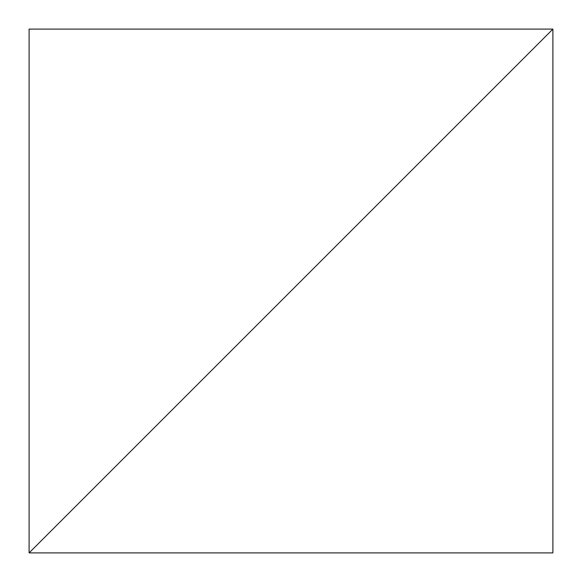 <?xml version="1.0" encoding="UTF-8"?>
<svg xmlns="http://www.w3.org/2000/svg" width="582" height="582" viewBox="0 0 582 582"><rect width="100%" height="100%" fill="white"/><g stroke="black" fill="none" stroke-linecap="round" stroke-linejoin="round"><path stroke-width="0.87" d="M552.9 29.1L29.1 552.9L552.9 552.9L552.9 29.1L29.1 552.9L29.1 29.1L552.9 29.1"/></g></svg>

